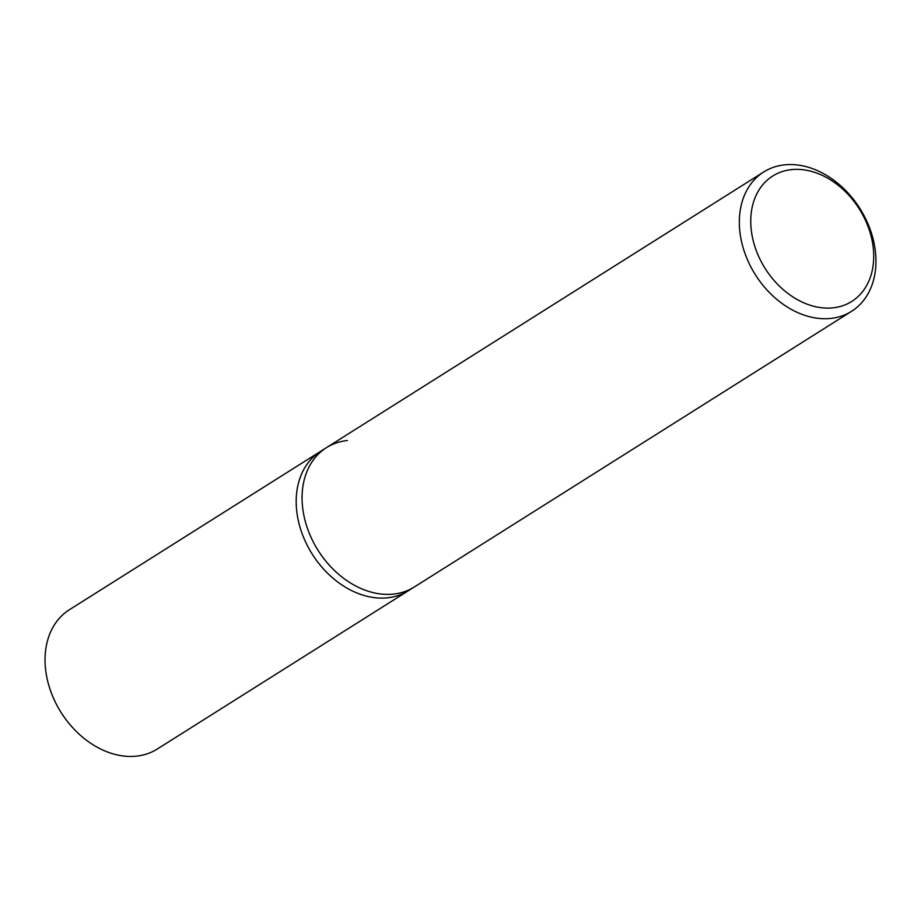 <?xml version="1.0" encoding="UTF-8"?>
<svg xmlns="http://www.w3.org/2000/svg" width="921" height="921" viewBox="0 0 921 921"><rect width="100%" height="100%" fill="white"/><g stroke="black" fill="none" stroke-linecap="round" stroke-linejoin="round"><path stroke-width="1.38" d="M784.6 164.847A82.36 61.868 57.8 0 0 763.716 171.974A82.36 61.868 57.8 0 0 748.382 261.84A82.36 61.868 57.8 0 0 830.673 318.424A82.36 61.868 57.8 0 0 851.568 311.298A82.36 61.868 57.8 0 0 866.903 221.431A82.36 61.868 57.8 0 0 784.6 164.847M851.568 311.298L414.3 586.988A82.36 61.868 -122.2 0 1 393.417 594.103A82.36 61.868 -122.2 0 1 311.125 537.519A82.36 61.868 -122.2 0 1 326.46 447.652A82.36 61.868 -122.2 0 1 347.344 440.537M832.975 307.844A74.117 55.686 -122.2 0 1 754.345 244.836A74.117 55.686 -122.2 0 1 791.507 169.625A74.117 55.686 -122.2 0 1 870.126 232.633A74.117 55.686 -122.2 0 1 832.975 307.844M393.417 594.103A82.36 61.868 -122.2 0 1 311.125 537.519A82.36 61.868 -122.2 0 1 326.46 447.652L320.577 451.359A82.36 61.868 57.8 0 0 305.242 541.237A82.36 61.868 57.8 0 0 387.534 597.81A82.36 61.868 57.8 0 0 408.417 590.695L157.284 749.026A82.36 61.868 57.8 0 1 136.4 756.153A82.36 61.868 57.8 0 1 54.097 699.569A82.36 61.868 57.8 0 1 69.432 609.702L320.577 451.359A82.36 61.868 57.8 0 0 305.242 541.237A82.36 61.868 57.8 0 0 387.534 597.81A82.36 61.868 57.8 0 0 408.417 590.695L414.3 586.988A82.36 61.868 -122.2 0 1 393.417 594.103M763.716 171.974L326.46 447.652"/></g></svg>
